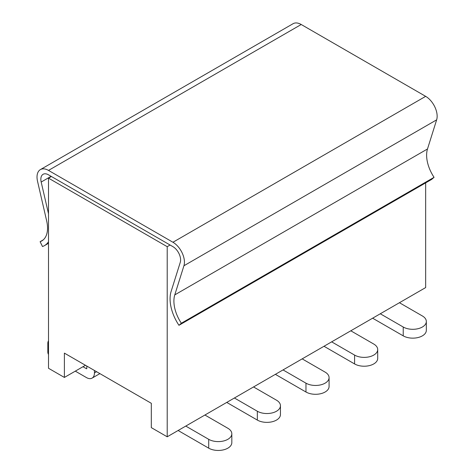 <?xml version="1.0" encoding="UTF-8"?>
<svg xmlns="http://www.w3.org/2000/svg" width="474" height="474" viewBox="0 0 474 474"><rect width="100%" height="100%" fill="white"/><g stroke="black" fill="none" stroke-linecap="round" stroke-linejoin="round"><path stroke-width="0.71" d="M170.077 245.017L167.203 246.676L167.203 436.797L425.664 287.576L425.664 182.869M51.376 176.488L48.502 178.147L167.203 246.676M48.502 178.147L48.502 368.268L64.393 377.44L64.393 353.124L151.313 403.303L151.313 427.625L167.203 436.797M85.456 365.282L64.393 377.44M399.434 302.72L422.37 315.962A13.539 7.815 180 0 1 426.333 321.491L426.333 330.331A13.539 7.815 180 0 1 417.979 337.553A13.539 7.815 180 0 1 403.226 335.859L372.629 318.196M426.333 321.491A13.539 7.815 180 0 1 417.979 328.713A13.539 7.815 180 0 1 403.226 327.019L380.29 313.776M48.502 241.722A33.405 19.286 60 0 1 44.455 245.639A33.405 19.286 60 0 1 42.5 246.527L40.106 241.693A27.99 16.157 -120 0 0 41.748 240.946A27.99 16.157 -120 0 0 46.671 220.92L37.523 181.228A16.246 9.379 60 0 1 40.379 169.603A16.246 9.379 60 0 1 48.502 170.409L172.945 242.255A16.246 9.379 60 0 1 183.93 265.754L174.776 294.881A27.99 16.157 -120 0 0 181.341 323.232L178.953 325.306A33.405 19.286 60 0 1 171.114 291.469L180.268 262.341A10.831 6.251 -120 0 0 172.945 246.676L48.502 174.829A10.831 6.251 -120 0 0 43.087 174.296A10.831 6.251 -120 0 0 41.185 182.04L48.502 213.798M40.106 241.693L43.217 239.897M40.379 169.603L293.098 23.7A16.246 9.379 60 0 1 301.221 24.506L425.664 96.352A16.246 9.379 60 0 1 436.643 119.851L427.495 148.978A27.99 16.157 -120 0 0 434.06 177.329L431.666 179.403L178.953 325.306M181.341 323.232L434.06 177.329M350.807 330.799L373.743 344.041A13.539 7.815 180 0 1 377.707 349.563L377.707 358.409A13.539 7.815 180 0 1 369.347 365.626A13.539 7.815 180 0 1 354.593 363.937L324.003 346.269M377.707 349.563A13.539 7.815 180 0 1 369.347 356.786A13.539 7.815 180 0 1 354.593 355.091L331.658 341.849M302.175 358.871L325.111 372.114A13.539 7.815 180 0 1 329.08 377.642L329.08 386.482A13.539 7.815 180 0 1 320.72 393.704A13.539 7.815 180 0 1 305.967 392.01L275.376 374.347M329.08 377.642A13.539 7.815 180 0 1 320.72 384.858A13.539 7.815 180 0 1 305.967 383.17L283.031 369.927M253.549 386.95L276.484 400.186A13.539 7.815 180 0 1 280.448 405.714L280.448 414.56A13.539 7.815 180 0 1 272.094 421.777A13.539 7.815 180 0 1 257.341 420.083L226.744 402.42M280.448 405.714A13.539 7.815 180 0 1 272.094 412.937A13.539 7.815 180 0 1 257.341 411.242L234.405 398M86.795 366.058L86.795 368.488A0.539 0.314 60 0 1 86.41 368.707L82.962 366.722M94.45 370.478L94.45 372.908A11.37 6.565 -120 0 1 92.098 378.116A11.37 6.565 -120 0 1 86.41 377.553L75.307 371.142M48.502 354.475A13.539 7.815 180 0 1 47.833 352.04L47.833 343.2A13.539 7.815 180 0 1 48.502 340.765M48.502 345.629A13.539 7.815 180 0 1 47.833 343.2M204.922 415.023L227.858 428.265A13.539 7.815 180 0 1 231.822 433.793L231.822 442.633A13.539 7.815 180 0 1 223.461 449.856A13.539 7.815 180 0 1 208.708 448.161L178.117 430.499M231.822 433.793A13.539 7.815 180 0 1 223.461 441.01A13.539 7.815 180 0 1 208.708 439.321L185.772 426.079M403.226 335.859L403.226 327.019M41.185 182.04L51.091 176.322M48.502 170.409L301.221 24.506M172.945 242.255L425.664 96.352M183.93 265.754L436.643 119.851M174.776 294.881L427.495 148.978M354.593 363.937L354.593 355.091M305.967 392.01L305.967 383.17M257.341 420.083L257.341 411.242M94.45 372.908L96.56 371.693M86.795 368.488L86.41 368.707M208.708 448.161L208.708 439.321M44.455 245.639L48.502 243.298M92.098 378.116L99.89 373.619"/></g></svg>
